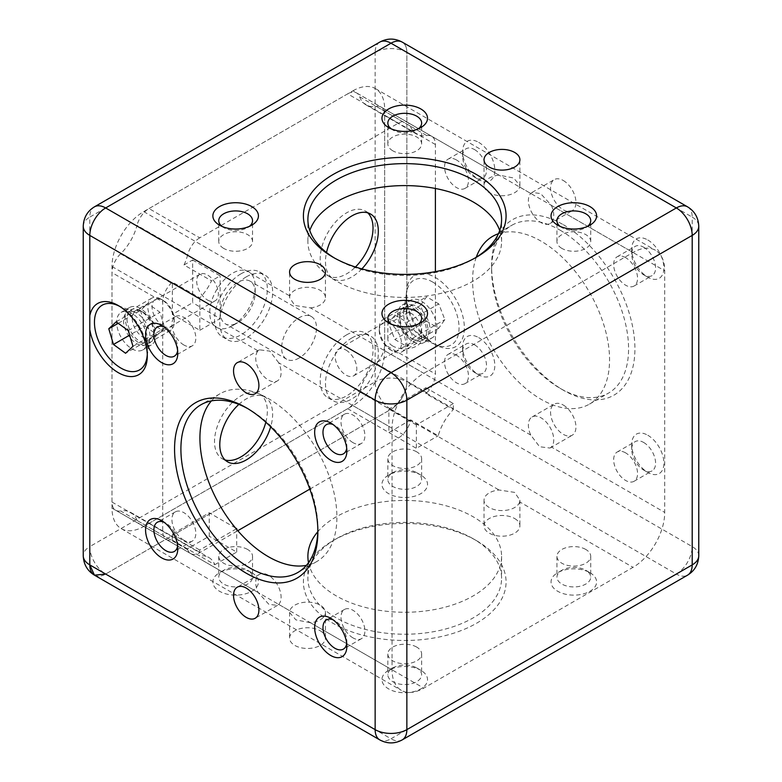<?xml version="1.0" encoding="UTF-8"?>
<svg xmlns="http://www.w3.org/2000/svg" width="782" height="782" viewBox="0 0 782 782"><rect width="100%" height="100%" fill="white"/><g stroke="black" fill="none" stroke-linecap="round" stroke-linejoin="round"><path stroke-width="0.59" stroke-dasharray="3.91 2.93" d="M687.554 206.839A22.414 12.942 120 0 1 692.197 217.103L406.855 52.365A22.414 12.942 120 0 0 402.212 42.101A22.414 12.942 -60 0 1 406.855 52.365L406.855 287.629A41.104 23.734 60 0 1 435.281 277.454A41.104 23.734 60 0 1 464.342 327.795A41.104 23.734 60 0 1 435.281 344.569A41.104 23.734 60 0 1 406.855 301.569L406.855 381.851L692.197 546.589L692.197 217.103A22.414 12.942 180 0 1 698.756 226.262M563.265 405.037A17.937 10.352 60 0 1 574.975 420.843A17.937 10.352 60 0 1 572.229 435.212A17.937 10.352 60 0 1 554.291 424.861A17.937 10.352 60 0 1 554.291 404.147A17.937 10.352 60 0 1 563.265 405.037M563.265 180.495A17.937 10.352 60 0 1 574.975 196.302A17.937 10.352 60 0 1 572.229 210.671A17.937 10.352 60 0 1 554.291 200.319A17.937 10.352 60 0 1 554.291 179.606A17.937 10.352 60 0 1 563.265 180.495M647.809 239.996A22.776 13.147 60 0 1 663.908 267.894A22.776 13.147 60 0 1 647.809 277.19A22.776 13.147 60 0 1 631.7 249.302A22.776 13.147 60 0 1 647.809 239.996M478.711 337.628A22.776 13.147 60 0 1 494.82 365.526A22.776 13.147 60 0 1 478.711 374.822A22.776 13.147 60 0 1 462.612 346.925A22.776 13.147 60 0 1 478.711 337.628M478.711 142.373A22.776 13.147 60 0 1 494.82 170.271A22.776 13.147 60 0 1 478.711 179.567A22.776 13.147 60 0 1 462.612 151.679A22.776 13.147 60 0 1 478.711 142.373M647.809 435.251A22.776 13.147 60 0 1 663.908 463.149A22.776 13.147 60 0 1 647.809 472.445A22.776 13.147 60 0 1 631.7 444.547A22.776 13.147 60 0 1 647.809 435.251M563.265 224.669A101.328 58.503 60 0 1 634.916 348.782A101.328 58.503 60 0 1 563.255 390.15A101.328 58.503 60 0 1 491.604 266.046A101.328 58.503 60 0 1 563.265 224.669M698.756 555.738A22.414 12.942 0 0 0 692.197 546.589A22.414 12.942 120 0 1 676.342 574.047L391 409.309L105.658 574.047L391 738.785L676.342 574.047A22.414 12.942 -120 0 0 687.554 575.161M251.755 572.678L251.755 572.678A22.776 13.147 180 0 1 251.755 591.28A22.776 13.147 180 0 1 219.547 591.28A22.776 13.147 180 0 1 219.547 572.678A22.776 13.147 180 0 1 251.755 572.678L247.591 570.274A16.891 9.755 180 0 1 252.537 577.175A16.891 9.755 180 0 1 235.646 586.93A16.891 9.755 180 0 1 218.755 577.175A16.891 9.755 180 0 1 223.701 570.274A16.891 9.755 180 0 1 247.591 570.274L251.755 572.678M416.689 472.651L420.843 475.055A22.776 13.147 180 0 1 420.843 493.657A22.776 13.147 180 0 1 388.634 493.657A22.776 13.147 180 0 1 388.634 475.055A22.776 13.147 180 0 1 420.843 475.055L416.679 472.651A16.891 9.755 180 0 1 416.689 472.651A16.891 9.755 180 0 1 421.635 479.552A16.891 9.755 180 0 1 404.734 489.307A16.891 9.755 180 0 1 387.843 479.552A16.891 9.755 180 0 1 392.789 472.651A16.891 9.755 180 0 1 416.679 472.651M589.931 572.678L589.931 572.678A22.776 13.147 180 0 1 589.931 591.28A22.776 13.147 180 0 1 557.722 591.28A22.776 13.147 180 0 1 557.722 572.678A22.776 13.147 180 0 1 589.931 572.678L585.777 570.274A16.891 9.755 180 0 1 590.723 577.175A16.891 9.755 180 0 1 573.832 586.93A16.891 9.755 180 0 1 556.94 577.175A16.891 9.755 180 0 1 561.887 570.274A16.891 9.755 180 0 1 585.777 570.274L589.931 572.678M416.689 667.896L420.843 670.301A22.776 13.147 180 0 1 420.843 688.903A22.776 13.147 180 0 1 388.634 688.903A22.776 13.147 180 0 1 388.634 670.301A22.776 13.147 180 0 1 420.843 670.301L416.679 667.896A16.891 9.755 180 0 1 416.689 667.896A16.891 9.755 180 0 1 421.635 674.798A16.891 9.755 180 0 1 404.734 684.553A16.891 9.755 180 0 1 387.843 674.798A16.891 9.755 180 0 1 392.789 667.896A16.891 9.755 180 0 1 416.679 667.896M514.644 518.525A17.937 10.352 180 0 1 519.903 525.846A17.937 10.352 180 0 1 501.966 536.198A17.937 10.352 180 0 1 484.029 525.846A17.937 10.352 180 0 1 495.104 516.276A17.937 10.352 180 0 1 514.644 518.525M320.19 630.791A17.937 10.352 180 0 1 325.449 638.112A17.937 10.352 180 0 1 307.512 648.464A17.937 10.352 180 0 1 289.575 638.112A17.937 10.352 180 0 1 300.65 628.542A17.937 10.352 180 0 1 320.19 630.791M476.394 540.606L476.394 540.606A101.328 58.503 180 0 1 476.394 623.342A101.328 58.503 180 0 1 333.083 623.342A101.328 58.503 180 0 1 333.083 540.606A101.328 58.503 180 0 1 476.394 540.606L473.218 538.778A96.851 55.913 180 0 1 501.585 578.318A96.851 55.913 180 0 1 404.734 634.231A96.851 55.913 180 0 1 307.893 578.318A96.851 55.913 180 0 1 336.26 538.778A96.851 55.913 180 0 1 473.218 538.778L476.394 540.606M131.972 348.84A21.671 12.512 -120 0 0 142.813 349.916A21.671 12.512 -120 0 0 147.299 339.994A21.671 12.512 -120 0 0 131.972 313.445A21.671 12.512 -120 0 0 121.142 312.38A21.671 12.512 -120 0 0 117.818 329.74A21.671 12.512 -120 0 0 131.972 348.84M406.855 301.569L406.22 294.961L406.855 287.629M89.803 329.633L89.803 546.589L375.145 381.851A22.414 12.942 -120 0 0 391 409.309A22.414 12.942 120 0 0 406.855 381.851A22.414 12.942 0 0 0 375.145 381.851L375.145 52.365L89.803 217.103L89.803 315.693M94.446 575.161A22.414 12.942 120 0 0 105.658 574.047A22.414 12.942 60 0 1 89.803 546.589A22.414 12.942 0 0 0 83.244 555.738M352.956 90.81A44.838 25.884 -60 0 1 375.37 88.581A44.838 25.884 -60 0 1 384.656 109.109L384.656 350.737A44.838 25.884 -60 0 1 352.956 405.643L143.702 526.452A44.838 25.884 -60 0 1 121.288 528.671A44.838 25.884 -60 0 1 112.002 508.153L112.002 266.525A44.838 25.884 -60 0 1 143.702 211.619L352.956 90.81L499.063 175.158A17.937 10.352 0 0 0 484.029 185.383A17.937 10.352 0 0 0 489.288 192.704A17.937 10.352 0 0 0 507.459 195.236A17.937 10.352 0 0 0 519.668 187.054L519.903 185.422L513.569 177.983L499.063 175.158M278.715 362.78L269.878 351.118L259.477 349.818L258.109 350.883A17.937 10.352 -120 0 0 257.122 365.546A17.937 10.352 -120 0 0 268.412 380.013A17.937 10.352 -120 0 0 277.375 380.902A17.937 10.352 -120 0 0 278.715 362.78L392.056 428.213A44.838 25.884 -60 0 1 423.766 373.307L633.009 252.498A44.838 25.884 -60 0 1 655.433 250.269A44.838 25.884 -60 0 1 664.72 270.797L664.72 512.425A44.838 25.884 -60 0 1 633.009 567.331L423.766 688.14A44.838 25.884 -60 0 1 401.342 690.369A44.838 25.884 -60 0 1 392.056 669.842L392.056 428.213M278.715 604.398A17.937 10.352 -120 0 0 276.623 583.489A17.937 10.352 -120 0 0 259.438 574.379A17.937 10.352 -120 0 0 258.109 592.502L268.852 604.3L277.415 605.415L278.715 604.398L392.056 669.842M177.622 545.895A16.891 9.755 -120 0 0 177.778 543.764A16.891 9.755 -120 0 0 165.833 523.07A16.891 9.755 -120 0 0 163.907 522.141M177.622 350.639A16.891 9.755 -120 0 0 177.778 348.508A16.891 9.755 -120 0 0 165.833 327.824A16.891 9.755 -120 0 0 163.907 326.896M346.709 643.518A16.891 9.755 -120 0 0 346.866 641.387A16.891 9.755 -120 0 0 334.921 620.693A16.891 9.755 -120 0 0 332.995 619.764M346.709 448.272A16.891 9.755 -120 0 0 346.866 446.131A16.891 9.755 -120 0 0 334.921 425.447A16.891 9.755 -120 0 0 332.995 424.518M317.854 529.961A96.851 55.913 -120 0 0 317.873 528.163A96.851 55.913 -120 0 0 249.39 409.543A96.851 55.913 -120 0 0 247.816 408.663M391.029 128.766A16.891 9.755 0 0 0 392.789 129.959A16.891 9.755 0 0 0 416.689 129.959A16.891 9.755 0 0 0 418.448 128.766M392.789 129.959L388.634 127.564M221.932 226.389A16.891 9.755 0 0 0 223.701 227.582A16.891 9.755 0 0 0 247.591 227.582A16.891 9.755 0 0 0 249.36 226.389M223.701 227.582L219.547 225.187M391.029 324.012A16.891 9.755 0 0 0 392.789 325.214A16.891 9.755 0 0 0 416.689 325.214A16.891 9.755 0 0 0 418.448 324.012M392.789 325.214L388.634 322.81M560.117 226.389A16.891 9.755 0 0 0 561.887 227.582A16.891 9.755 0 0 0 585.777 227.582A16.891 9.755 0 0 0 587.546 226.389M561.887 227.582L557.722 225.187M310.415 307.864A17.937 10.352 0 0 0 325.449 297.649A17.937 10.352 0 0 0 308.968 287.326A17.937 10.352 0 0 0 289.809 295.967L289.575 297.688L294.834 305.479L310.415 307.864L423.766 373.307M334.706 258.168A96.851 55.913 0 0 0 336.26 259.086L333.083 257.249L336.26 259.086A96.851 55.913 0 0 0 473.218 259.086A96.851 55.913 0 0 0 474.772 258.168M421.537 301.246A21.671 12.512 60 0 1 435.701 320.346A21.671 12.512 60 0 1 432.378 337.707A21.671 12.512 60 0 1 421.537 336.641A21.671 12.512 60 0 1 406.22 310.092A21.671 12.512 60 0 1 410.706 300.171A21.671 12.512 60 0 1 421.537 301.246M551.369 446.981L550 448.047L539.6 446.737L530.763 435.085A17.937 10.352 60 0 1 532.102 416.962A17.937 10.352 60 0 1 541.066 417.852A17.937 10.352 60 0 1 552.356 432.319A17.937 10.352 60 0 1 551.369 446.981L664.72 512.425M551.369 205.363A17.937 10.352 60 0 1 550.039 223.486A17.937 10.352 60 0 1 532.855 214.376A17.937 10.352 60 0 1 530.763 193.467L532.063 192.44L540.626 193.565L551.369 205.363L664.72 270.797M643.645 247.21A16.891 9.755 60 0 1 654.681 262.087A16.891 9.755 60 0 1 652.09 275.626A16.891 9.755 60 0 1 643.645 274.795A16.891 9.755 60 0 1 631.7 254.101A16.891 9.755 60 0 1 635.199 246.369A16.891 9.755 60 0 1 643.645 247.21M474.557 344.833A16.891 9.755 60 0 1 485.593 359.72A16.891 9.755 60 0 1 483.002 373.258A16.891 9.755 60 0 1 474.557 372.418A16.891 9.755 60 0 1 462.612 351.724A16.891 9.755 60 0 1 466.111 343.992A16.891 9.755 60 0 1 474.557 344.833M474.557 149.587A16.891 9.755 60 0 1 485.593 164.464A16.891 9.755 60 0 1 483.002 178.003A16.891 9.755 60 0 1 474.557 177.172A16.891 9.755 60 0 1 462.612 156.478A16.891 9.755 60 0 1 466.111 148.746A16.891 9.755 60 0 1 474.557 149.587M643.645 442.456A16.891 9.755 60 0 1 654.681 457.343A16.891 9.755 60 0 1 652.09 470.881A16.891 9.755 60 0 1 643.645 470.041A16.891 9.755 60 0 1 631.7 449.357A16.891 9.755 60 0 1 635.199 441.615A16.891 9.755 60 0 1 643.645 442.456M560.088 230.162A96.851 55.913 60 0 1 623.362 315.508A96.851 55.913 60 0 1 608.513 393.111A96.851 55.913 60 0 1 560.088 388.312A96.851 55.913 60 0 1 491.604 269.702A96.851 55.913 60 0 1 511.663 225.372A96.851 55.913 60 0 1 560.088 230.162M519.668 501.897A17.937 10.352 180 0 1 500.509 510.538A17.937 10.352 180 0 1 484.029 500.216A17.937 10.352 180 0 1 499.063 490.001L514.644 492.386L519.903 500.177L519.668 501.897L633.009 567.331M310.415 622.707L295.899 619.872L289.575 612.443L289.809 610.81A17.937 10.352 180 0 1 302.018 602.629A17.937 10.352 180 0 1 320.19 605.16A17.937 10.352 180 0 1 325.449 612.482A17.937 10.352 180 0 1 310.415 622.707L423.766 688.14M140.428 343.953A21.671 12.512 -120 0 0 151.268 345.028A21.671 12.512 -120 0 0 151.268 320.004A21.671 12.512 -120 0 0 129.597 307.492A21.671 12.512 -120 0 0 126.273 324.862A21.671 12.512 -120 0 0 140.428 343.953M476.267 257.249A96.851 55.913 -120 0 0 504.849 366.426A96.851 55.913 -120 0 0 589.491 404.099A96.851 55.913 -120 0 0 604.339 326.495A96.851 55.913 -120 0 0 541.066 241.149A96.851 55.913 -120 0 0 498.417 233.73M456.522 355.243A16.891 9.755 -120 0 0 448.076 354.402A16.891 9.755 -120 0 0 448.076 373.913A16.891 9.755 -120 0 0 464.967 383.669A16.891 9.755 -120 0 0 467.558 370.13A16.891 9.755 -120 0 0 456.522 355.243M456.522 159.997A16.891 9.755 -120 0 0 448.076 159.157A16.891 9.755 -120 0 0 448.076 178.667A16.891 9.755 -120 0 0 464.967 188.413A16.891 9.755 -120 0 0 467.558 174.875A16.891 9.755 -120 0 0 456.522 159.997M625.61 257.62A16.891 9.755 -120 0 0 617.164 256.779A16.891 9.755 -120 0 0 617.164 276.29A16.891 9.755 -120 0 0 634.055 286.036A16.891 9.755 -120 0 0 636.646 272.507A16.891 9.755 -120 0 0 625.61 257.62M625.61 452.866A16.891 9.755 -120 0 0 617.164 452.025A16.891 9.755 -120 0 0 617.164 471.536A16.891 9.755 -120 0 0 634.055 481.292A16.891 9.755 -120 0 0 636.646 467.753A16.891 9.755 -120 0 0 625.61 452.866M413.092 306.133A21.671 12.512 -120 0 0 402.251 305.058A21.671 12.512 -120 0 0 402.251 330.082A21.671 12.512 -120 0 0 423.922 342.594A21.671 12.512 -120 0 0 427.246 325.224A21.671 12.512 -120 0 0 413.092 306.133M499.698 230.534A96.851 55.913 180 0 1 501.585 241.511A96.851 55.913 180 0 1 441.801 293.172A96.851 55.913 180 0 1 336.26 281.051A96.851 55.913 180 0 1 307.893 241.511A96.851 55.913 180 0 1 309.78 230.534M392.789 150.789A16.891 9.755 180 0 1 387.843 143.888A16.891 9.755 180 0 1 404.734 134.133A16.891 9.755 180 0 1 421.635 143.888A16.891 9.755 180 0 1 411.205 152.901A16.891 9.755 180 0 1 392.789 150.789M223.701 248.412A16.891 9.755 180 0 1 218.755 241.511A16.891 9.755 180 0 1 235.646 231.755A16.891 9.755 180 0 1 252.537 241.511A16.891 9.755 180 0 1 242.117 250.523A16.891 9.755 180 0 1 223.701 248.412M392.789 346.035A16.891 9.755 180 0 1 387.843 339.134A16.891 9.755 180 0 1 404.734 329.378A16.891 9.755 180 0 1 421.635 339.134A16.891 9.755 180 0 1 411.205 348.146A16.891 9.755 180 0 1 392.789 346.035M561.887 248.412A16.891 9.755 180 0 1 556.94 241.511A16.891 9.755 180 0 1 573.832 231.755A16.891 9.755 180 0 1 590.723 241.511A16.891 9.755 180 0 1 580.293 250.523A16.891 9.755 180 0 1 561.887 248.412M211.414 400.892A96.851 55.913 60 0 1 219.986 393.766A96.851 55.913 60 0 1 316.837 449.679A96.851 55.913 60 0 1 316.837 561.515A96.851 55.913 60 0 1 306.378 565.366M183.868 344.999A16.891 9.755 60 0 1 172.832 330.112A16.891 9.755 60 0 1 175.422 316.573A16.891 9.755 60 0 1 192.313 326.329A16.891 9.755 60 0 1 192.313 345.83A16.891 9.755 60 0 1 183.868 344.999M183.868 540.245A16.891 9.755 60 0 1 172.832 525.357A16.891 9.755 60 0 1 175.422 511.829A16.891 9.755 60 0 1 192.313 521.574A16.891 9.755 60 0 1 192.313 541.085A16.891 9.755 60 0 1 183.868 540.245M352.956 637.868A16.891 9.755 60 0 1 341.92 622.98A16.891 9.755 60 0 1 344.51 609.452A16.891 9.755 60 0 1 361.401 619.197A16.891 9.755 60 0 1 361.401 638.708A16.891 9.755 60 0 1 352.956 637.868M352.956 442.622A16.891 9.755 60 0 1 341.92 427.734A16.891 9.755 60 0 1 344.51 414.196A16.891 9.755 60 0 1 361.401 423.952A16.891 9.755 60 0 1 361.401 443.453A16.891 9.755 60 0 1 352.956 442.622M308.509 562.659A96.851 55.913 0 0 0 410.208 612.179A96.851 55.913 0 0 0 501.585 556.354A96.851 55.913 0 0 0 473.218 516.814A96.851 55.913 0 0 0 317.795 531.721M247.591 549.453A16.891 9.755 0 0 0 229.185 547.341A16.891 9.755 0 0 0 218.755 556.354A16.891 9.755 0 0 0 235.646 566.109A16.891 9.755 0 0 0 252.537 556.354A16.891 9.755 0 0 0 247.591 549.453M416.679 451.83A16.891 9.755 0 0 0 398.273 449.718A16.891 9.755 0 0 0 387.843 458.731A16.891 9.755 0 0 0 404.734 468.486A16.891 9.755 0 0 0 421.635 458.731A16.891 9.755 0 0 0 416.679 451.83M585.777 549.453A16.891 9.755 0 0 0 567.361 547.341A16.891 9.755 0 0 0 556.94 556.354A16.891 9.755 0 0 0 573.832 566.109A16.891 9.755 0 0 0 590.723 556.354A16.891 9.755 0 0 0 585.777 549.453M416.679 647.076A16.891 9.755 0 0 0 398.273 644.964A16.891 9.755 0 0 0 387.843 653.977A16.891 9.755 0 0 0 404.734 663.732A16.891 9.755 0 0 0 421.635 653.977A16.891 9.755 0 0 0 416.679 647.076M432.642 282.028A37.36 21.573 60 0 1 458.975 325.38A37.36 21.573 60 0 1 436.727 345.038A37.36 21.573 60 0 1 406.532 292.751A37.36 21.573 60 0 1 432.642 282.028M438.78 303.905L426.571 296.808L420.433 305.439L426.503 321.167L438.702 328.264L444.841 319.633L438.78 303.905L407.07 322.204L413.14 337.932L407.002 346.573L394.793 339.476L388.732 323.748L394.871 315.107L426.571 296.808M403.58 314.012A18.68 10.782 60 0 1 403.737 311.793A18.68 10.782 60 0 1 407.442 305.508A18.68 10.782 60 0 1 416.786 306.436A18.68 10.782 60 0 1 428.995 322.898A18.68 10.782 60 0 1 426.131 337.863A18.68 10.782 60 0 1 418.829 337.941A18.68 10.782 60 0 1 403.58 314.012M420.433 305.439L388.732 323.748M392.476 320.464A18.68 10.782 60 0 1 404.685 336.934A18.68 10.782 60 0 1 401.821 351.9A18.68 10.782 60 0 1 392.476 350.971A18.68 10.782 60 0 1 379.27 328.098A18.68 10.782 60 0 1 383.141 319.545A18.68 10.782 60 0 1 392.476 320.464M394.871 315.107L407.07 322.204M426.503 321.167L394.793 339.476M379.27 330.532A15.689 9.061 60 0 1 390.365 324.129A15.689 9.061 60 0 1 401.459 343.347A15.689 9.061 60 0 1 390.365 349.759A15.689 9.061 60 0 1 379.27 330.532L379.27 328.098M413.14 337.932L444.841 319.633M438.702 328.264L407.002 346.573M232.479 325.713A32.13 18.553 -60 0 1 209.752 312.595A32.13 18.553 -60 0 1 232.479 273.241A32.13 18.553 -60 0 1 255.196 286.359A32.13 18.553 -60 0 1 232.479 325.713L237.757 322.663A24.662 14.242 -60 0 1 225.431 323.885A24.662 14.242 -60 0 1 225.431 295.41A24.662 14.242 -60 0 1 250.093 281.168A24.662 14.242 -60 0 1 255.196 292.458A24.662 14.242 -60 0 1 237.757 322.663L232.479 325.713M379.788 42.101A22.414 12.942 -120 0 0 375.145 52.365A22.414 12.942 180 0 1 406.855 52.365L406.855 381.851A22.414 12.942 120 0 1 391 409.309L105.658 574.047M171.297 283.113L120.565 253.827A37.36 21.573 120 0 0 136.997 225.382L187.719 254.668A37.36 21.573 -60 0 1 184.024 264.971L211.502 280.836A37.36 21.573 120 0 1 199.821 297.932L172.343 282.067A37.36 21.573 -60 0 1 171.297 283.113A17.937 10.352 120 0 0 162.724 301.92L162.724 531.34A17.937 10.352 120 0 0 166.439 539.541A17.937 10.352 120 0 0 171.297 540.245A37.36 21.573 -60 0 1 172.236 540.088L199.713 555.953A37.36 21.573 -60 0 1 208.892 557.556A37.36 21.573 -60 0 1 214.855 564.692L187.377 548.837A37.36 21.573 -60 0 1 187.719 549.726A17.937 10.352 120 0 0 190.749 553.578A17.937 10.352 120 0 0 199.713 552.688L237.796 530.704M435.388 188.472L435.388 144.504A17.937 10.352 120 0 0 431.674 136.293A17.937 10.352 120 0 0 426.816 135.599A37.36 21.573 -60 0 1 416.708 134.142A37.36 21.573 -60 0 1 410.394 126.107A17.937 10.352 120 0 0 407.363 122.256A17.937 10.352 120 0 0 398.4 123.145L199.713 237.855L148.991 208.559A17.937 10.352 120 0 0 136.997 225.382M148.991 208.559L347.667 93.86L398.4 123.145M410.394 126.107L359.671 96.821A17.937 10.352 120 0 0 356.641 92.97A17.937 10.352 120 0 0 347.667 93.86M359.671 96.821A37.36 21.573 120 0 0 365.976 104.856A37.36 21.573 120 0 0 376.093 106.303L426.816 135.599M435.388 144.504L384.656 115.208A17.937 10.352 120 0 0 380.942 106.997A17.937 10.352 120 0 0 376.093 106.303M384.656 115.208L384.656 344.627L435.388 373.913L435.388 271.647M309.838 489.112L398.4 437.988A17.937 10.352 120 0 0 410.394 421.166A37.36 21.573 -60 0 1 410.736 419.875L438.213 435.74A37.36 21.573 -60 0 1 453.355 409.524L425.877 393.659A37.36 21.573 -60 0 1 426.816 392.72L376.093 363.435A17.937 10.352 120 0 0 384.656 344.627M376.093 363.435A37.36 21.573 120 0 0 359.671 391.88L410.394 421.166M398.4 437.988L347.667 408.693A17.937 10.352 120 0 0 359.671 391.88M347.667 408.693L148.991 523.402L199.713 552.688M187.719 549.726L136.997 520.441A17.937 10.352 120 0 0 140.027 524.292A17.937 10.352 120 0 0 148.991 523.402M136.997 520.441A37.36 21.573 120 0 0 130.682 512.406A37.36 21.573 120 0 0 120.565 510.949L171.297 540.245M162.724 531.34L112.002 502.044A17.937 10.352 120 0 0 115.716 510.255A17.937 10.352 120 0 0 120.565 510.949M112.002 502.044L112.002 272.635L162.724 301.92M120.565 253.827A17.937 10.352 120 0 0 112.002 272.635M299.056 358.048A24.662 14.242 -60 0 1 286.73 359.27A24.662 14.242 -60 0 1 286.73 330.796A24.662 14.242 -60 0 1 311.383 316.563A24.662 14.242 -60 0 1 315.166 336.319A24.662 14.242 -60 0 1 299.056 358.048M140.428 341.822A19.051 11.007 -120 0 0 153.907 334.041A19.051 11.007 -120 0 0 140.428 310.708A19.051 11.007 -120 0 0 126.958 318.479A19.051 11.007 -120 0 0 140.428 341.822M413.092 308.264A19.051 11.007 60 0 1 426.561 331.607A19.051 11.007 60 0 1 413.092 339.378A19.051 11.007 60 0 1 399.612 316.045A19.051 11.007 60 0 1 413.092 308.264M351.9 337.922A37.36 21.573 -60 0 1 370.58 336.065A37.36 21.573 -60 0 1 370.58 379.211A37.36 21.573 -60 0 1 333.22 400.785A37.36 21.573 -60 0 1 327.492 370.844A37.36 21.573 -60 0 1 351.9 337.922M238.842 404.402A37.36 21.573 -60 0 1 246.213 398.928A37.36 21.573 -60 0 1 264.903 397.08A37.36 21.573 -60 0 1 270.689 426.816M246.213 276.896A37.36 21.573 -60 0 1 264.903 275.049A37.36 21.573 -60 0 1 264.903 318.196A37.36 21.573 -60 0 1 227.533 339.769A37.36 21.573 -60 0 1 221.805 309.828A37.36 21.573 -60 0 1 246.213 276.896M361.861 268.891A37.36 21.573 -60 0 1 333.22 278.754A37.36 21.573 -60 0 1 326.524 252.527M426.816 392.72A17.937 10.352 120 0 0 435.388 373.913M199.713 237.855A17.937 10.352 120 0 0 187.719 254.668M184.024 264.971L192.636 259.995L192.636 302.712L172.343 314.423L172.343 282.067M172.236 540.088L172.236 534.145L209.224 512.787L209.224 536.217L187.377 548.837M410.736 419.875L388.889 432.495L388.889 409.064L425.877 387.706L425.877 393.659M199.821 297.932L199.821 330.287L172.343 314.423M192.636 259.995L220.113 275.86L211.502 280.836M143.067 337.247A15.317 8.846 -120 0 0 150.731 338A15.317 8.846 -120 0 0 153.907 330.991A15.317 8.846 -120 0 0 143.067 312.233A15.317 8.846 -120 0 0 135.413 311.471A15.317 8.846 -120 0 0 133.067 323.748A15.317 8.846 -120 0 0 143.067 337.247M214.855 564.692L236.702 552.082L209.224 536.217M236.262 528.906L199.713 550.01L199.713 555.953M236.702 552.082L236.702 529.424M172.236 534.145L199.713 550.01M453.355 409.524L453.355 403.571L425.877 387.706M453.355 403.571L416.366 424.929L416.366 448.36L438.213 435.74M388.889 432.495L416.366 448.36M410.442 312.839A15.317 8.846 60 0 1 420.452 326.338A15.317 8.846 60 0 1 418.106 338.616A15.317 8.846 60 0 1 410.442 337.853A15.317 8.846 60 0 1 399.612 319.095A15.317 8.846 60 0 1 402.789 312.086A15.317 8.846 60 0 1 410.442 312.839M346.612 334.862A37.36 21.573 120 0 0 322.204 367.794A37.36 21.573 120 0 0 327.932 397.735A37.36 21.573 120 0 0 365.292 376.162A37.36 21.573 120 0 0 365.292 333.015A37.36 21.573 120 0 0 346.612 334.862M265.831 422.202A37.36 21.573 120 0 0 259.614 394.03A37.36 21.573 120 0 0 240.934 395.878A37.36 21.573 120 0 0 216.526 428.81A37.36 21.573 120 0 0 222.254 458.751A37.36 21.573 120 0 0 225.079 459.943M240.934 273.847A37.36 21.573 120 0 0 216.526 306.779A37.36 21.573 120 0 0 222.254 336.719A37.36 21.573 120 0 0 259.614 315.146A37.36 21.573 120 0 0 259.614 271.999A37.36 21.573 120 0 0 240.934 273.847M367.745 212.831A37.36 21.573 120 0 0 365.292 210.984A37.36 21.573 120 0 0 346.612 212.831A37.36 21.573 120 0 0 322.204 245.763A37.36 21.573 120 0 0 327.932 275.704A37.36 21.573 120 0 0 355.448 266.994M416.366 424.929L388.889 409.064M235.45 527.928L209.224 512.787M199.821 330.287L220.113 318.577L192.636 302.712M220.113 318.577L220.113 275.86M207.533 300.024A15.317 8.846 -120 0 0 215.197 300.787A15.317 8.846 -120 0 0 215.197 283.094A15.317 8.846 -120 0 0 199.879 274.247A15.317 8.846 -120 0 0 197.533 286.525A15.317 8.846 -120 0 0 207.533 300.024M345.976 350.062A15.317 8.846 60 0 1 355.986 363.562A15.317 8.846 60 0 1 353.64 375.839A15.317 8.846 60 0 1 338.323 366.993A15.317 8.846 60 0 1 338.323 349.3A15.317 8.846 60 0 1 345.976 350.062M147.27 354.275A37.36 21.573 -120 0 0 119.587 306.339M131.64 311.383A18.68 10.782 -120 0 0 127.388 312.223A18.68 10.782 -120 0 0 124.524 327.189A18.68 10.782 -120 0 0 136.733 343.65A18.68 10.782 -120 0 0 146.068 344.579A18.68 10.782 -120 0 0 149.782 338.293A18.68 10.782 -120 0 0 134.69 312.145A18.68 10.782 -120 0 0 131.64 311.383M116.176 321.832L147.886 303.524L140.477 310.454L118.209 323.308M161.033 329.623A18.68 10.782 -120 0 0 170.378 330.542A18.68 10.782 -120 0 0 174.249 321.988A18.68 10.782 -120 0 0 161.033 299.115A18.68 10.782 -120 0 0 151.698 298.186A18.68 10.782 -120 0 0 148.834 313.152A18.68 10.782 -120 0 0 161.033 329.623M140.477 310.454L145.178 326.172L129.636 335.146M145.178 326.172L157.28 334.96L164.689 328.039L159.987 312.321L147.886 303.524M128.277 330.62L159.987 312.321M163.155 325.957A15.689 9.061 -120 0 0 174.249 319.555A15.689 9.061 -120 0 0 163.155 300.327A15.689 9.061 -120 0 0 152.05 306.74A15.689 9.061 -120 0 0 163.155 325.957M157.28 334.96L125.579 353.269M132.979 346.338L164.689 328.039M402.212 739.899A22.414 12.942 60 0 1 391 738.785A22.414 12.942 120 0 1 379.788 739.899M530.763 435.085L384.656 350.737M384.656 109.109L530.763 193.467M519.668 187.054L633.009 252.498M143.702 211.619L289.809 295.967M112.002 266.525L258.109 350.883M112.002 508.153L258.109 592.502M143.702 526.452L289.809 610.81M352.956 405.643L499.063 490.001M83.244 226.262A22.414 12.942 180 0 1 89.803 217.103A22.414 12.942 60 0 1 94.446 206.839M131.972 313.445L118.238 305.518M147.299 339.994L147.299 355.859M259.477 349.818L237.249 362.653M277.375 380.902L255.186 393.717M259.438 574.379L237.249 587.194M277.415 605.415L255.186 618.259M165.833 523.07L161.669 520.665M177.778 543.764L177.778 548.563M165.833 327.824L161.669 325.42M177.778 348.508L177.778 353.317M334.921 620.693L330.766 618.288M346.866 641.387L346.866 646.186M334.921 425.447L330.766 423.042M346.866 446.131L346.866 450.94M249.39 409.543L246.213 407.715M317.873 528.163L317.873 531.819M416.689 129.959L420.843 127.564M247.591 227.582L251.755 225.187M416.689 325.214L420.843 322.81M585.777 227.582L589.931 225.187M519.903 185.422L519.903 159.753M484.029 185.383L484.029 159.753M325.449 297.649L325.449 272.019M289.575 297.688L289.575 272.019M473.218 259.086L476.394 257.249M421.537 336.641L435.281 344.569M406.22 310.092L406.22 294.961M550 448.047L572.229 435.212M532.102 416.962L554.291 404.147M550.039 223.486L572.229 210.671M532.063 192.44L554.291 179.606M643.645 274.795L647.809 277.19M631.7 254.101L631.7 249.302M474.557 372.418L478.711 374.822M462.612 351.724L462.612 346.925M474.557 177.172L478.711 179.567M462.612 156.478L462.612 151.679M643.645 470.041L647.809 472.445M631.7 449.357L631.7 444.547M560.088 388.312L563.255 390.15M491.604 269.702L491.604 266.046M223.701 570.274L219.547 572.678M392.789 472.651L388.634 475.055M561.887 570.274L557.722 572.678M392.789 667.896L388.634 670.301M484.029 500.216L484.029 525.846M519.903 500.177L519.903 525.846M289.575 612.443L289.575 638.112M325.449 612.482L325.449 638.112M336.26 538.778L333.083 540.606M129.597 307.492L121.142 312.38M151.268 345.028L142.813 349.916M375.37 88.581L655.433 250.269M121.288 528.671L401.342 690.369M175.422 511.829L157.387 522.239M192.313 541.085L174.278 551.496M175.422 316.573L157.387 326.984M192.313 345.83L174.278 356.24M344.51 609.452L326.475 619.862M361.401 638.708L343.366 649.119M344.51 414.196L326.475 424.606M361.401 443.453L343.366 453.873M219.986 393.766L200.964 404.753M316.837 561.515L297.815 572.492M421.635 143.888L421.635 123.067M387.843 143.888L387.843 123.067M252.537 241.511L252.537 220.69M218.755 241.511L218.755 220.69M421.635 339.134L421.635 318.313M387.843 339.134L387.843 318.313M590.723 241.511L590.723 220.69M556.94 241.511L556.94 220.69M501.585 241.511L501.585 219.547M307.893 241.511L307.893 219.547M423.922 342.594L432.378 337.707M402.251 305.058L410.706 300.171M634.055 286.036L652.09 275.626M617.164 256.779L635.199 246.369M464.967 383.669L483.002 373.258M448.076 354.402L466.111 343.992M464.967 188.413L483.002 178.003M448.076 159.157L466.111 148.746M634.055 481.292L652.09 470.881M617.164 452.025L635.199 441.615M589.491 404.099L608.513 393.111M492.64 236.35L511.663 225.372M218.755 556.354L218.755 577.175M252.537 556.354L252.537 577.175M387.843 458.731L387.843 479.552M421.635 458.731L421.635 479.552M556.94 556.354L556.94 577.175M590.723 556.354L590.723 577.175M387.843 653.977L387.843 674.798M421.635 653.977L421.635 674.798M307.893 556.354L307.893 578.318M501.585 556.354L501.585 578.318M418.829 337.941L436.727 345.038M403.737 311.793L406.532 292.751M401.821 351.9L426.131 337.863M383.141 319.545L407.442 305.508M390.365 349.759L392.476 350.971M255.196 292.458L255.196 286.359M311.383 316.563L250.093 281.168M286.73 359.27L225.431 323.885M130.682 512.406L208.892 557.556M365.976 104.856L416.708 134.142M115.716 510.255L166.439 539.541M143.067 312.233L140.428 310.708M153.907 330.991L153.907 334.041M140.027 524.292L190.749 553.578M380.942 106.997L431.674 136.293M410.442 337.853L413.092 339.378M399.612 319.095L399.612 316.045M356.641 92.97L407.363 122.256M327.932 397.735L333.22 400.785M365.292 333.015L370.58 336.065M222.254 458.751L227.533 461.8M259.614 394.03L264.903 397.08M222.254 336.719L227.533 339.769M259.614 271.999L264.903 275.049M327.932 275.704L333.22 278.754M365.292 210.984L370.58 214.033M199.879 274.247L135.413 311.471M215.197 300.787L150.731 338M353.64 375.839L418.106 338.616M338.323 349.3L402.789 312.086M134.69 312.145L116.792 305.048M149.782 338.293L146.977 357.335M151.698 298.186L127.388 312.223M170.378 330.542L146.068 344.579M163.155 300.327L161.033 299.115M174.249 319.555L174.249 321.988"/><path stroke-width="1.17" d="M402.212 739.899C394.734 743.907 387.266 743.907 379.788 739.899A22.414 12.942 120 0 1 375.145 729.635L89.803 564.897L89.803 329.633A41.104 23.734 -120 0 0 118.238 372.633A41.104 23.734 -120 0 0 147.299 355.859A41.104 23.734 -120 0 0 118.238 305.518A41.104 23.734 -120 0 0 89.803 315.693L89.803 235.411L375.145 400.149L375.145 729.635A22.414 12.942 0 0 0 406.855 729.635L692.197 564.897L692.197 235.411L406.855 400.149L406.855 729.635A22.414 12.942 60 0 1 402.212 739.899L687.554 575.161A22.414 12.942 -120 0 0 692.197 564.897A22.414 12.942 0 0 0 698.756 555.738C698.385 564.34 694.651 570.821 687.554 575.161M246.213 392.828A17.937 10.352 -120 0 0 255.186 393.717A17.937 10.352 -120 0 0 255.186 373.004A17.937 10.352 -120 0 0 237.249 362.653A17.937 10.352 -120 0 0 234.502 377.022A17.937 10.352 -120 0 0 246.213 392.828M246.213 617.369A17.937 10.352 -120 0 0 255.186 618.259A17.937 10.352 -120 0 0 255.186 597.546A17.937 10.352 -120 0 0 237.249 587.194A17.937 10.352 -120 0 0 234.502 601.563A17.937 10.352 -120 0 0 246.213 617.369M161.669 557.869A22.776 13.147 -120 0 0 177.778 548.563A22.776 13.147 -120 0 0 161.669 520.665A22.776 13.147 -120 0 0 145.569 529.971A22.776 13.147 -120 0 0 161.669 557.869M161.669 362.613A22.776 13.147 -120 0 0 177.778 353.317A22.776 13.147 -120 0 0 161.669 325.42A22.776 13.147 -120 0 0 145.569 334.716A22.776 13.147 -120 0 0 161.669 362.613M330.757 655.492A22.776 13.147 -120 0 0 346.866 646.186A22.776 13.147 -120 0 0 330.766 618.288A22.776 13.147 -120 0 0 314.657 627.594A22.776 13.147 -120 0 0 330.757 655.492M330.757 460.236A22.776 13.147 -120 0 0 346.866 450.94A22.776 13.147 -120 0 0 330.766 423.042A22.776 13.147 -120 0 0 314.657 432.338A22.776 13.147 -120 0 0 330.757 460.236M246.213 573.186A101.328 58.503 -120 0 0 317.873 531.819A101.328 58.503 -120 0 0 246.213 407.715A101.328 58.503 -120 0 0 174.562 449.083A101.328 58.503 -120 0 0 246.213 573.186M379.788 739.899L94.446 575.161L89.803 564.897L89.803 235.411A22.414 12.942 120 0 1 105.658 207.953L391 43.215A22.414 12.942 -120 0 0 379.788 42.101L94.446 206.839A22.414 12.942 60 0 1 105.658 207.953L391 43.215A22.414 12.942 -60 0 1 402.212 42.101A22.414 12.942 120 0 0 391 43.215L676.342 207.953L391 372.691A22.414 12.942 60 0 1 406.855 400.149A22.414 12.942 180 0 1 375.145 400.149A22.414 12.942 120 0 1 391 372.691L105.658 207.953A22.414 12.942 120 0 0 89.803 235.411A22.414 12.942 180 0 1 83.244 226.262L83.244 555.738A22.414 12.942 0 0 0 89.803 564.897A22.414 12.942 120 0 0 94.446 575.161L105.658 574.047M388.634 108.962A22.776 13.147 0 0 0 388.634 127.564A22.776 13.147 0 0 0 420.843 127.564A22.776 13.147 0 0 0 420.843 108.962A22.776 13.147 0 0 0 388.634 108.962M219.547 206.585A22.776 13.147 0 0 0 219.547 225.187A22.776 13.147 0 0 0 251.755 225.187A22.776 13.147 0 0 0 251.755 206.585A22.776 13.147 0 0 0 219.547 206.585M388.634 304.208A22.776 13.147 0 0 0 388.634 322.81A22.776 13.147 0 0 0 420.843 322.81A22.776 13.147 0 0 0 420.843 304.208A22.776 13.147 0 0 0 388.634 304.208M557.722 206.585A22.776 13.147 0 0 0 557.722 225.187A22.776 13.147 0 0 0 589.931 225.187A22.776 13.147 0 0 0 589.931 206.585A22.776 13.147 0 0 0 557.722 206.585M489.288 167.074A17.937 10.352 0 0 0 508.828 169.323A17.937 10.352 0 0 0 519.903 159.753A17.937 10.352 0 0 0 501.966 149.401A17.937 10.352 0 0 0 484.029 159.753A17.937 10.352 0 0 0 489.288 167.074M294.834 279.34A17.937 10.352 0 0 0 314.374 281.588A17.937 10.352 0 0 0 325.449 272.019A17.937 10.352 0 0 0 307.512 261.667A17.937 10.352 0 0 0 289.575 272.019A17.937 10.352 0 0 0 294.834 279.34M333.083 257.249A101.328 58.503 0 0 0 476.394 257.249A101.328 58.503 0 0 0 476.394 174.513A101.328 58.503 0 0 0 333.083 174.513A101.328 58.503 0 0 0 333.083 257.249L333.083 257.249M89.803 329.633L89.803 315.693L89.803 329.633M163.907 522.141A16.891 9.755 -120 0 0 157.387 522.239A16.891 9.755 -120 0 0 154.797 535.768A16.891 9.755 -120 0 0 165.833 550.655A16.891 9.755 -120 0 0 174.278 551.496A16.891 9.755 -120 0 0 177.622 545.895M163.907 326.896A16.891 9.755 -120 0 0 157.387 326.984A16.891 9.755 -120 0 0 154.797 340.522A16.891 9.755 -120 0 0 165.833 355.409A16.891 9.755 -120 0 0 174.278 356.24A16.891 9.755 -120 0 0 177.622 350.639M332.995 619.764A16.891 9.755 -120 0 0 326.475 619.862A16.891 9.755 -120 0 0 323.885 633.391A16.891 9.755 -120 0 0 334.921 648.278A16.891 9.755 -120 0 0 343.366 649.119A16.891 9.755 -120 0 0 346.709 643.518M332.995 424.518A16.891 9.755 -120 0 0 326.475 424.606A16.891 9.755 -120 0 0 323.885 438.145A16.891 9.755 -120 0 0 334.921 453.032A16.891 9.755 -120 0 0 343.366 453.873A16.891 9.755 -120 0 0 346.709 448.272M247.816 408.663A96.851 55.913 -120 0 0 200.964 404.753A96.851 55.913 -120 0 0 186.116 482.357A96.851 55.913 -120 0 0 249.39 567.703A96.851 55.913 -120 0 0 297.815 572.492A96.851 55.913 -120 0 0 317.854 529.961M418.448 128.766A16.891 9.755 0 0 0 421.635 123.067A16.891 9.755 0 0 0 411.205 114.055A16.891 9.755 0 0 0 392.789 116.166A16.891 9.755 0 0 0 387.843 123.067A16.891 9.755 0 0 0 391.029 128.766M249.36 226.389A16.891 9.755 0 0 0 252.537 220.69A16.891 9.755 0 0 0 242.117 211.678A16.891 9.755 0 0 0 223.701 213.789A16.891 9.755 0 0 0 218.755 220.69A16.891 9.755 0 0 0 221.932 226.389M418.448 324.012A16.891 9.755 0 0 0 421.635 318.313A16.891 9.755 0 0 0 411.205 309.301A16.891 9.755 0 0 0 392.789 311.412A16.891 9.755 0 0 0 387.843 318.313A16.891 9.755 0 0 0 391.029 324.012M587.546 226.389A16.891 9.755 0 0 0 590.723 220.69A16.891 9.755 0 0 0 580.293 211.678A16.891 9.755 0 0 0 561.887 213.789A16.891 9.755 0 0 0 556.94 220.69A16.891 9.755 0 0 0 560.117 226.389M474.772 258.168A96.851 55.913 0 0 0 501.585 219.547A96.851 55.913 0 0 0 404.734 163.633A96.851 55.913 0 0 0 307.893 219.547A96.851 55.913 0 0 0 334.706 258.168M498.417 233.73A96.851 55.913 -120 0 0 492.64 236.35A96.851 55.913 -120 0 0 476.267 257.249M309.78 230.534A96.851 55.913 180 0 1 404.734 185.598A96.851 55.913 180 0 1 499.698 230.534M306.378 565.366A96.851 55.913 60 0 1 268.412 556.716A96.851 55.913 60 0 1 208.032 480.109A96.851 55.913 60 0 1 211.414 400.892M317.795 531.721A96.851 55.913 0 0 0 307.893 556.354A96.851 55.913 0 0 0 308.509 562.659M237.796 530.704L309.838 489.112M435.388 271.647L435.388 188.472M270.689 426.816A37.36 21.573 -60 0 1 227.533 461.8A37.36 21.573 -60 0 1 238.842 404.402M326.524 252.527A37.36 21.573 -60 0 1 351.9 215.891A37.36 21.573 -60 0 1 370.58 214.033A37.36 21.573 -60 0 1 361.861 268.891M236.702 529.424L236.702 528.652L236.262 528.906M225.079 459.943A37.36 21.573 120 0 0 265.831 422.202M355.448 266.994A37.36 21.573 120 0 0 367.745 212.831M236.702 528.652L235.45 527.928M119.587 306.339A37.36 21.573 -120 0 0 116.792 305.048A37.36 21.573 -120 0 0 94.534 324.706A37.36 21.573 -120 0 0 120.878 368.058A37.36 21.573 -120 0 0 146.977 357.335A37.36 21.573 -120 0 0 147.27 354.275M113.478 344.481L108.776 328.763L116.176 321.832L128.277 330.62L132.979 346.338L125.579 353.269L113.478 344.481L129.636 335.146M118.209 323.308L108.776 328.763M692.197 235.411A22.414 12.942 -120 0 0 676.342 207.953A22.414 12.942 120 0 1 687.554 206.839C694.651 211.179 698.385 217.66 698.756 226.262A22.414 12.942 180 0 1 692.197 235.411M698.756 226.262L698.756 555.738M687.554 206.839L402.212 42.101C394.734 38.093 387.266 38.093 379.788 42.101M94.446 206.839C87.349 211.179 83.615 217.66 83.244 226.262M94.446 575.161C87.349 570.821 83.615 564.34 83.244 555.738"/></g></svg>
